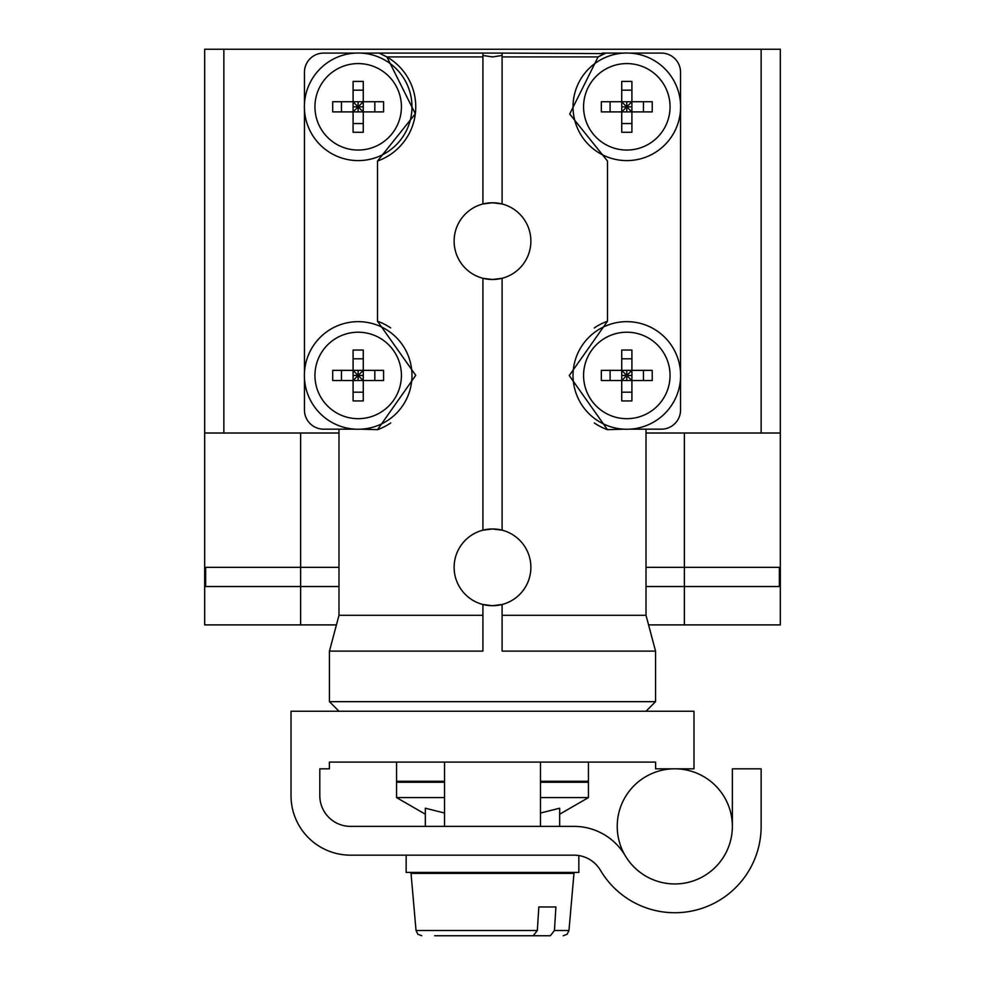 <?xml version="1.0" encoding="UTF-8"?>
<svg xmlns="http://www.w3.org/2000/svg" width="985" height="985" viewBox="0 0 985 985"><rect width="100%" height="100%" fill="white"/><g stroke="black" fill="none" stroke-linecap="round" stroke-linejoin="round"><path stroke-width="1.48" d="M434.668 935.75L533.23 935.75L537.342 930.493L538.82 906.963L555.909 906.963L554.444 930.493L550.332 935.75L451.77 935.75L550.332 935.75M538.82 906.963L555.909 906.963M537.342 930.493L416.027 930.493L411.028 873.387L573.972 873.387L568.973 930.493L567.126 934.236L563.235 935.75M540.469 813.044L559.665 808.217L559.665 826.378M444.531 813.031L425.335 808.217L425.335 826.378M425.335 814.213L396.561 797.591L444.531 797.591M540.469 797.591L588.439 797.591L559.665 814.213M291.018 768.817L291.018 795.671A59.482 59.482 0 0 0 350.5 855.165L573.984 855.165A30.707 30.707 0 0 1 600.419 870.26A86.348 86.348 0 0 0 761.134 826.378L761.134 768.817L732.36 768.817L732.36 826.378A57.561 57.561 0 0 1 625.216 855.633A59.482 59.482 0 0 0 573.984 826.378L350.5 826.378A30.707 30.707 0 0 1 319.805 795.671L319.805 768.817L329.396 768.817L329.396 762.095L655.604 762.095L655.604 768.817L693.982 768.817L693.982 711.244L291.018 711.244L291.018 768.817L291.018 730.439M396.561 797.591L396.561 782.238L444.531 782.238M540.469 782.238L588.439 782.238L588.439 797.591M406.152 855.165L406.152 872.427L578.848 872.427L578.848 855.546M540.469 781.29L588.439 781.29L588.439 762.095M397.521 782.238L396.561 781.29L444.531 781.29M626.78 380.53L626.78 375.494L621.732 370.446L621.732 380.53L626.78 375.494L621.732 375.494M626.78 111.896L626.78 106.86L621.732 101.812L621.732 111.896L626.78 106.86L621.732 106.86M358.134 111.896L358.134 106.86L353.098 101.812L353.098 111.896L358.134 106.86L353.098 106.86M358.134 380.53L358.134 375.494L353.098 370.446L353.098 380.53L358.134 375.494L353.098 375.494M631.902 380.53L631.902 400.932L621.732 400.932L621.732 380.53L631.816 380.53L626.78 375.494L631.902 370.372L652.218 370.372L652.218 380.53L631.902 380.53L631.902 358.799L621.732 358.799M631.902 130.722L631.902 132.285L621.732 132.285L621.732 111.896L631.816 111.896L626.78 106.86L631.902 101.726L652.218 101.726L652.218 111.896L631.902 111.896L631.902 90.164L621.732 90.164M363.268 130.722L363.268 132.285L353.098 132.285L353.098 111.896L363.182 111.896L358.134 106.86L363.268 101.726L383.584 101.726L383.584 111.896L363.268 111.896L363.268 90.164L353.098 90.164M363.268 399.356L363.268 400.932L353.098 400.932L353.098 380.53L363.182 380.53L358.134 375.494L363.268 370.372L383.584 370.372L383.584 380.53L363.268 380.53L363.268 358.799L353.098 358.799M626.78 370.372L626.78 375.494L631.902 375.494M610.097 370.372L610.097 380.53M631.902 392.178L621.732 392.178L621.732 380.53L601.342 380.53L601.342 370.372L631.902 370.372L631.902 350.044L621.732 350.044L621.732 351.62M643.464 380.53L643.464 370.372M626.78 101.726L626.78 106.86L631.902 106.86M610.097 101.726L610.097 111.896M631.902 123.544L621.732 123.544L621.732 111.896L601.342 111.896L601.342 101.726L631.902 101.726L631.902 81.41L621.732 81.41L621.732 82.986M643.464 111.896L643.464 101.726M358.134 101.726L358.134 106.86L363.268 106.86M341.45 101.726L341.45 111.896M363.268 123.544L353.098 123.544L353.098 111.896L332.708 111.896L332.708 101.726L363.268 101.726L363.268 81.41L353.098 81.41L353.098 82.986M374.829 111.896L374.829 101.726M358.134 370.372L358.134 375.494L363.268 375.494M341.45 370.372L341.45 380.53M363.268 392.178L353.098 392.178L353.098 380.53L332.708 380.53L332.708 370.372L363.268 370.372L363.268 350.044L353.098 350.044L353.098 351.62M374.829 380.53L374.829 370.372M621.732 370.372L621.732 350.044M621.732 101.726L621.732 81.41M631.902 111.896L631.902 132.285M353.098 101.726L353.098 81.41M363.268 111.896L363.268 132.285M353.098 370.372L353.098 350.044M363.268 380.53L363.268 400.932M626.817 418.687A43.229 43.229 0 0 1 589.375 353.837A43.229 43.229 0 0 1 664.259 353.837A43.229 43.229 0 0 1 626.817 418.687M626.817 150.052A43.229 43.229 0 0 1 589.375 85.203A43.229 43.229 0 0 1 664.259 85.203A43.229 43.229 0 0 1 626.817 150.052M358.183 150.052A43.229 43.229 0 0 1 320.741 85.203A43.229 43.229 0 0 1 395.625 85.203A43.229 43.229 0 0 1 358.183 150.052M358.183 418.687A43.229 43.229 0 0 1 320.741 353.837A43.229 43.229 0 0 1 395.625 353.837A43.229 43.229 0 0 1 358.183 418.687M626.817 429.251A53.793 53.793 0 0 1 573.024 375.457A53.793 53.793 0 0 1 626.817 321.652A53.793 53.793 0 0 1 680.61 375.457A53.793 53.793 0 0 1 626.817 429.251M626.817 160.604A53.793 53.793 0 0 1 573.024 106.811A53.793 53.793 0 0 1 626.817 53.018A53.793 53.793 0 0 1 680.61 106.811A53.793 53.793 0 0 1 626.817 160.604M358.183 160.604A53.793 53.793 0 0 1 304.39 106.811A53.793 53.793 0 0 1 358.183 53.018A53.793 53.793 0 0 1 411.976 106.811A53.793 53.793 0 0 1 358.183 160.604M358.183 429.251A53.793 53.793 0 0 1 304.39 375.457A53.793 53.793 0 0 1 358.183 321.652A53.793 53.793 0 0 1 411.976 375.457A53.793 53.793 0 0 1 358.183 429.251M338.988 711.244L329.446 701.652L655.554 701.652L646.012 711.244M502.091 615.305L646.012 615.305L655.554 651.11L502.091 651.11L502.091 604.494L492.5 605.713L482.909 604.494L482.909 651.11L329.446 651.11L329.446 701.652M492.5 605.713A38.378 38.378 0 0 1 454.122 567.335A38.378 38.378 0 0 1 492.5 528.957A38.378 38.378 0 0 1 530.878 567.335A38.378 38.378 0 0 1 492.5 605.713M502.091 278.287L492.5 279.506A38.378 38.378 0 0 1 454.122 241.128A38.378 38.378 0 0 1 492.5 202.762A38.378 38.378 0 0 1 530.878 241.128A38.378 38.378 0 0 1 492.5 279.506L482.909 278.287L482.909 530.176L492.5 528.957L502.091 530.176L502.091 278.287L502.091 530.176M482.909 55.48L482.909 203.981L492.5 202.762L502.091 203.981L502.091 55.48L492.5 56.921L482.909 55.48L482.909 53.091L502.091 53.091L502.091 55.48M594.337 422.984A57.561 57.561 0 0 0 607.486 429.669L569.256 375.568L607.486 321.233L607.486 161.035L569.699 114.001L598.104 56.921L604.888 53.596A57.561 57.561 0 0 0 598.104 56.921L502.091 56.921L502.091 203.981M338.988 429.177L338.988 615.305L482.909 615.305M607.486 321.233A57.561 57.561 0 0 0 594.25 327.98M390.663 327.919A57.561 57.561 0 0 0 377.514 321.233L415.744 375.334L377.514 429.669A57.561 57.561 0 0 0 390.75 422.922M360.879 53.091L382.685 53.091L380.112 53.596L386.896 56.921L415.325 113.78L377.514 161.035A57.561 57.561 0 0 0 386.896 56.921L482.909 56.921M360.879 429.177L377.514 429.669M607.486 429.669L624.121 429.177M377.514 321.233L377.514 161.035M304.451 378.142L304.451 409.994A19.183 19.183 0 0 0 323.646 429.177L355.487 429.177M629.513 429.177L661.354 429.177A19.183 19.183 0 0 0 680.549 409.994L680.549 378.142M502.091 53.091L604.888 53.596M629.513 53.091L661.354 53.091A19.183 19.183 0 0 1 680.549 72.274L680.549 104.114M680.549 109.507L680.549 372.761M602.315 53.091L624.121 53.091M355.487 53.091L323.646 53.091A19.183 19.183 0 0 0 304.451 72.274L304.451 104.114M304.451 372.761L304.451 109.507M382.685 53.091L482.909 53.091M223.866 49.25L223.866 433.018L204.671 433.018L204.671 49.25L780.329 49.25L780.329 567.335L684.378 567.335L684.378 624.896L780.329 624.896L780.329 586.518L646.012 586.518M684.378 624.896L648.561 624.896M336.439 624.896L300.622 624.896L300.622 586.518L204.671 586.518L204.671 624.896L300.622 624.896M338.988 586.518L300.622 586.518L300.622 567.335L204.671 567.335L204.671 433.018M780.329 567.335L780.329 586.137L779.369 586.137M205.631 586.137L204.671 586.137L204.671 567.335M223.866 433.018L338.988 433.018M338.988 567.335L300.622 567.335L300.622 433.018M205.631 567.335L205.631 586.518M779.369 567.335L779.369 586.518M780.329 433.018L646.012 433.018M684.378 433.018L684.378 567.335L646.012 567.335M617.226 826.378A57.561 57.561 0 0 1 703.573 776.525A57.561 57.561 0 0 1 703.573 876.231A57.561 57.561 0 0 1 617.226 826.378M554.444 930.493L568.973 930.493M761.134 49.25L761.134 433.018M416.027 930.493L417.874 934.236L421.765 935.75M572.039 873.387L572.125 872.427M412.961 873.387L412.875 872.427M587.479 782.238L588.439 781.29M540.469 826.378L540.469 762.095M444.531 826.378L444.531 762.095M396.561 781.29L396.561 762.095M655.554 651.11L655.554 701.652M338.988 615.305L329.446 651.11M646.012 429.177L646.012 615.305"/></g></svg>
